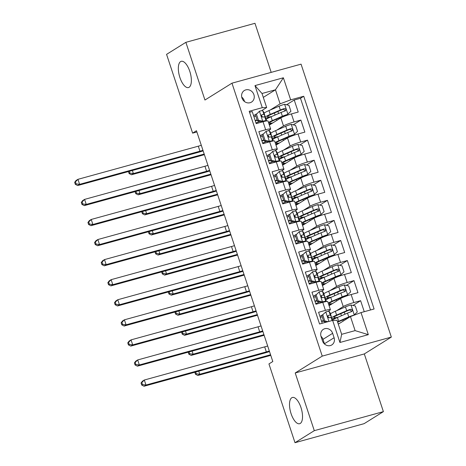 <?xml version="1.0" encoding="UTF-8"?>
<svg xmlns="http://www.w3.org/2000/svg" width="466" height="466" viewBox="0 0 466 466"><rect width="100%" height="100%" fill="white"/><g stroke="black" fill="none" stroke-linecap="round" stroke-linejoin="round"><path stroke-width="0.7" d="M189.097 87.282A13.613 5.621 74.6 0 1 188.462 87.561A13.613 5.621 74.6 0 1 179.655 76.727A13.613 5.621 74.6 0 1 180.598 61.594A13.613 5.621 74.6 0 1 181.233 61.314A13.613 5.621 74.6 0 1 190.041 72.143A13.613 5.621 74.6 0 1 189.097 87.282M300.267 423.437A13.613 5.621 74.6 0 1 299.632 423.716A13.613 5.621 74.6 0 1 290.831 412.882A13.613 5.621 74.6 0 1 291.774 397.748A13.613 5.621 74.6 0 1 292.409 397.469A13.613 5.621 74.6 0 1 301.211 408.303A13.613 5.621 74.6 0 1 300.267 423.437M241.947 97.947A6.804 6.151 58.1 0 0 251.524 102.077A6.804 6.151 58.1 0 0 253.9 94.656A6.804 6.151 58.1 0 0 244.324 90.526A6.804 6.151 58.1 0 0 241.947 97.947M244.475 101.512A6.804 6.151 58.1 0 0 244.248 100.673A6.804 6.151 58.1 0 0 241.726 97.103M271.195 72.376L254.966 23.3L185.87 42.33L166.572 54.365L192.621 133.136L196.885 131.96M391.335 337.087L301.065 64.151L231.969 83.175L322.239 356.117L391.335 337.087L364.313 353.939L295.217 372.963L314.3 430.666L383.396 411.635L364.313 353.939M383.396 411.635L364.097 423.67L295.001 442.7L314.3 430.666M249.549 112.306L252.222 111.572L256.207 123.612L263.022 121.737L265.678 129.764A8.51 0.944 -18.3 0 1 270.664 129.018A8.51 0.944 -18.3 0 1 270.059 129.635L268.2 130.795M265.678 129.764L258.857 131.639L262.841 143.685L269.657 141.804L272.313 149.836A8.51 0.944 -18.3 0 1 277.305 149.091A8.51 0.944 -18.3 0 1 276.693 149.703L274.835 150.862M272.313 149.836L265.498 151.712L269.482 163.752L276.297 161.877L278.953 169.904A8.51 0.944 -18.3 0 1 283.94 169.158A8.51 0.944 -18.3 0 1 283.334 169.77L281.476 170.929M278.953 169.904L272.132 171.779L276.117 183.82L282.932 181.944L285.588 189.971A8.51 0.944 -18.3 0 1 290.58 189.225A8.51 0.944 -18.3 0 1 289.969 189.843L288.11 191.002M285.588 189.971L278.773 191.846L282.751 203.892L289.572 202.011L292.223 210.044A8.51 0.944 -18.3 0 1 297.215 209.298A8.51 0.944 -18.3 0 1 296.609 209.91L294.751 211.069M292.223 210.044L285.408 211.919L289.392 223.96L296.207 222.084L298.863 230.111A8.51 0.944 -18.3 0 1 303.849 229.365A8.51 0.944 -18.3 0 1 303.244 229.977L301.385 231.136M298.863 230.111L292.048 231.986L296.026 244.027L302.842 242.151L305.498 250.178A8.51 0.944 -18.3 0 1 310.49 249.432A8.51 0.944 -18.3 0 1 309.884 250.05L308.026 251.209M305.498 250.178L298.683 252.054L302.667 264.1L309.482 262.218L312.138 270.251A8.51 0.944 -18.3 0 1 317.125 269.505A8.51 0.944 -18.3 0 1 316.519 270.117L314.661 271.276M312.138 270.251L305.323 272.127L309.302 284.167L316.117 282.291L318.773 290.318A8.51 0.944 -18.3 0 1 323.765 289.572A8.51 0.944 -18.3 0 1 323.154 290.184L321.295 291.343M318.773 290.318L311.958 292.194L315.942 304.234L322.757 302.358A8.51 0.944 -18.3 0 1 327.744 301.613L330.4 309.64A8.51 0.944 -18.3 0 1 329.794 310.257L327.936 311.416M364.255 311.702L360.614 300.692L352.972 305.457M329.095 305.69L340.582 298.525A8.51 0.944 -18.3 0 1 351.143 294.541L357.958 292.665L353.974 280.625L346.331 285.39M322.455 285.623L333.947 278.458A8.51 0.944 161.7 0 1 344.502 274.474L351.323 272.598L347.339 260.552L339.697 265.323M315.82 265.55L327.307 258.385A8.51 0.944 161.7 0 1 337.867 254.401L344.683 252.525L340.698 240.485L333.062 245.25M309.185 245.483L320.672 238.318A8.51 0.944 161.7 0 1 331.233 234.334L338.048 232.458L334.064 220.418L326.421 225.183M302.545 225.416L314.037 218.251A8.51 0.944 161.7 0 1 324.592 214.267L331.408 212.391L327.429 200.345L319.787 205.116M295.91 205.343L307.397 198.178A8.51 0.944 161.7 0 1 317.958 194.194L324.773 192.318L320.789 180.278L313.146 185.043M289.27 185.276L300.762 178.111A8.51 0.944 161.7 0 1 311.317 174.127L318.132 172.251L314.154 160.211L306.512 164.976M282.635 165.209L294.122 158.044A8.51 0.944 161.7 0 1 304.682 154.06L311.498 152.184L307.513 140.138L299.871 144.909M275.994 145.136L287.487 137.971A8.51 0.944 161.7 0 1 298.042 133.987L304.863 132.111L300.879 120.071L293.236 124.836M262.935 134.08L260.226 135.769M269.569 154.147L266.861 155.836M276.204 174.214L273.501 175.903M282.845 194.287L280.136 195.976M289.479 214.354L286.771 216.043M296.12 234.421L293.411 236.111M302.754 254.494L300.046 256.184M309.395 274.561L306.686 276.251M316.03 294.629L313.321 296.318M295.001 442.7L268.946 363.929L272.808 361.523L196.477 130.725L192.621 133.136M334.093 337.739L332.631 333.324A6.594 5.959 58.1 0 0 323.352 329.328A6.594 5.959 58.1 0 0 321.051 336.516L322.513 340.931A6.594 5.959 58.1 0 0 331.792 344.933A6.594 5.959 58.1 0 0 334.093 337.739L324.441 343.762L322.979 339.347A6.594 5.959 58.1 0 0 320.969 336.254M266.663 107.541L262.282 107.675L249.211 111.275L319.565 324.004L332.637 320.404L337.017 320.276L341.665 334.32L355.109 330.621L350.461 316.571L361.022 312.587L374.093 308.987L303.739 96.258L290.668 99.858L280.107 103.842L275.464 89.792L262.014 93.491L266.663 107.541L261.566 110.722M262.282 107.675L254.978 85.598L283.369 77.781L290.668 99.858M361.022 312.587L368.321 334.664L339.935 342.481L332.637 320.404M276.717 130.165L283.503 125.931A8.51 0.944 -18.3 0 1 294.063 121.946L300.879 120.071M269.36 125.069L280.847 117.904L283.503 125.931M283.357 150.233L290.143 145.998A8.51 0.944 -18.3 0 1 300.698 142.019L307.513 140.138M289.992 170.3L296.778 166.071A8.51 0.944 -18.3 0 1 307.339 162.086L314.154 160.211M296.626 190.373L303.418 186.138A8.51 0.944 -18.3 0 1 313.973 182.154L320.789 180.278M303.267 210.44L310.053 206.205A8.51 0.944 -18.3 0 1 320.608 202.227L327.429 200.345M309.902 230.507L316.688 226.278A8.51 0.944 -18.3 0 1 327.248 222.294L334.064 220.418M316.542 250.58L323.328 246.345A8.51 0.944 -18.3 0 1 333.883 242.361L340.698 240.485M323.177 270.647L329.963 266.412A8.51 0.944 -18.3 0 1 340.524 262.434L347.339 260.552M329.817 290.714L336.603 286.485A8.51 0.944 -18.3 0 1 347.158 282.501L353.974 280.625M322.664 314.701L319.961 316.391M336.452 310.787L343.238 306.552A8.51 0.944 -18.3 0 1 353.799 302.568L360.614 300.692M370.511 309.977L300.494 98.279L294.238 100.004L286.596 104.768M280.847 117.904A8.51 0.944 161.7 0 1 291.407 113.92L298.223 112.044L294.238 100.004M322.233 323.27L318.593 312.261L325.414 310.385A8.51 0.944 -18.3 0 1 330.4 309.64M256.294 114.007L253.586 115.696M338.304 324.155L350.461 316.571M185.87 42.33L204.953 100.027L231.969 83.175M295.217 372.963L322.239 356.117M263.302 97.377L275.464 89.792L283.369 77.781M270.082 110.093L280.107 103.842M325.571 322.35L325.437 321.936M318.936 302.288L318.796 301.869M312.302 282.215L312.162 281.796M305.661 262.148L305.527 261.729M299.026 242.081L298.887 241.662M292.386 222.008L292.252 221.589M285.751 201.941L285.611 201.522M279.117 181.874L278.977 181.455M272.476 161.801L272.336 161.382M265.841 141.734L265.702 141.315M259.201 121.667L259.067 121.247M323.765 289.572L321.109 281.546A8.51 0.944 161.7 0 0 316.117 282.291M317.125 269.505L314.474 261.473A8.51 0.944 161.7 0 0 309.482 262.218M310.49 249.432L307.834 241.405A8.51 0.944 161.7 0 0 302.842 242.151M303.849 229.365L301.199 221.338A8.51 0.944 161.7 0 0 296.207 222.084M297.215 209.298L294.559 201.265A8.51 0.944 161.7 0 0 289.572 202.011M290.58 189.225L287.924 181.198A8.51 0.944 161.7 0 0 282.932 181.944M283.94 169.158L281.283 161.131A8.51 0.944 161.7 0 0 276.297 161.877M277.305 149.091L274.649 141.058A8.51 0.944 161.7 0 0 269.657 141.804M300.494 98.279L303.739 96.258M270.664 129.018L268.008 120.991A8.51 0.944 161.7 0 0 263.022 121.737M341.665 334.32L339.935 342.481M355.109 330.621L368.321 334.664M254.978 85.598L262.014 93.491M325.88 311.888L321.802 315.552L325.88 311.888A5.639 0.623 -18.3 0 1 329.083 311.399L330.068 312.715A16.269 1.806 -18.3 0 1 330.097 312.779L331.355 316.589A16.269 1.806 161.7 0 0 331.326 316.531L330.342 315.214A5.639 0.623 161.7 0 0 328.448 315.377L328.204 315.476M322.187 316.705A13.508 1.497 -18.3 0 1 320.311 317.457M322.81 314.923L324.802 320.946L328.047 321.668M321.802 315.552L323.794 321.569L324.802 320.946M326.346 322.14L323.794 321.569M332.124 318.936A16.269 1.806 -18.3 0 1 332.153 319L332.619 320.41L331.14 317.62L332.107 320.55M321.674 321.581A16.269 1.806 161.7 0 0 323.561 320.853M330.505 317.562A16.269 1.806 161.7 0 0 331.355 316.589M325.6 322.344A13.508 1.497 161.7 0 0 326.148 322.093M327.767 316.152L328.705 317.41A13.508 1.497 -18.3 0 1 328.734 317.457A13.508 1.497 -18.3 0 1 328.652 317.73M323.445 320.515A13.508 1.497 -18.3 0 1 321.575 321.266M328 315.657L328.448 315.377C327.4 316.496 327.662 317.299 329.241 317.783A5.639 0.623 -18.3 0 1 331.14 317.62M269.331 351.003A10.636 1.182 -18.3 0 1 266.336 351.888L145.98 385.033L144.052 386.238L264.408 353.094A15.955 1.771 161.7 0 0 269.517 351.568M267.67 345.988A10.636 1.182 -18.3 0 1 264.676 346.873L144.32 380.017L145.98 385.033L142.474 384.561L141.81 382.551L141.041 383.035L141.705 385.038L142.474 384.561M141.041 383.035L142.392 381.217L144.32 380.017L141.81 382.551M141.705 385.038L144.052 386.238M353.735 315.336L357.294 311.999L355.302 305.976L350.904 304.997A5.639 0.623 161.7 0 0 345.446 306.896L335.351 311.259A16.269 1.806 161.7 0 0 330.452 313.845M354.224 315.033A5.639 0.623 161.7 0 0 348.766 316.927L338.671 321.295A16.269 1.806 161.7 0 0 337.524 321.802M350.205 316.734L340.39 320.981A13.508 1.497 161.7 0 0 337.675 322.268M338.176 323.783A13.508 1.497 161.7 0 0 339.166 323.614M332.508 320.066A16.269 1.806 -18.3 0 1 337.407 317.486L347.508 313.117A5.639 0.623 -18.3 0 1 351.463 311.667C352.768 310.391 352.5 309.587 350.671 309.255A5.639 0.623 161.7 0 0 346.71 310.705L336.609 315.074A16.269 1.806 161.7 0 0 331.396 317.963M331.856 318.587A16.269 1.806 161.7 0 0 336.126 318.057M338.048 317.206A13.508 1.497 -18.3 0 1 333.901 317.457A13.508 1.497 -18.3 0 1 338.328 314.76L348.428 310.391A2.872 0.32 -18.3 0 1 349.558 309.948L351.323 310.973M351.463 311.667L351.778 311.521M198.743 371.175L199.763 374.256L197.829 375.462L270.775 355.372M270.571 354.754L199.763 374.256L196.256 373.779L195.673 372.019M194.823 372.258L195.487 374.262L196.256 373.779M195.487 374.262L197.829 375.462M316.169 294.856L319.245 291.821L316.169 294.856L318.162 300.879L322.559 301.857A5.639 0.623 -18.3 0 1 325.763 301.368L325.944 301.613M322.559 301.857L321.557 302.481A2.872 0.32 -18.3 0 1 323.142 302.242L323.148 302.253M319.245 291.821A5.639 0.623 -18.3 0 1 322.443 291.332L323.427 292.648A16.269 1.806 -18.3 0 1 323.462 292.706L324.72 296.522A16.269 1.806 161.7 0 0 324.691 296.463L323.707 295.147A5.639 0.623 161.7 0 0 321.808 295.31L321.563 295.409M315.546 296.632A13.508 1.497 -18.3 0 1 313.676 297.384M315.167 295.485L317.16 301.502L318.162 300.879M321.557 302.481L317.16 301.502M325.484 298.869A16.269 1.806 -18.3 0 1 325.518 298.927L326.381 301.543L325.484 298.869L324.499 297.553L325.763 301.368M315.039 301.514A16.269 1.806 161.7 0 0 316.921 300.786M323.87 297.494A16.269 1.806 161.7 0 0 324.72 296.522M315.732 303.605A13.508 1.497 161.7 0 0 319.513 302.026M321.126 296.085L322.07 297.337A13.508 1.497 -18.3 0 1 322.093 297.39A13.508 1.497 -18.3 0 1 322.018 297.658M316.81 300.448A13.508 1.497 -18.3 0 1 314.934 301.199M321.359 295.59L321.808 295.31C320.759 296.428 321.027 297.232 322.606 297.716A5.639 0.623 -18.3 0 1 324.499 297.553M262.69 330.936A10.636 1.182 -18.3 0 1 259.702 331.821L139.34 364.965L137.412 366.165L257.774 333.027A15.955 1.771 161.7 0 0 262.876 331.495M261.03 325.915A10.636 1.182 -18.3 0 1 258.042 326.806L137.686 359.944L139.34 364.965L135.839 364.488L135.175 362.484L134.4 362.962L135.064 364.971L135.839 364.488M134.4 362.962L135.752 361.15L137.686 359.944L135.175 362.484M135.064 364.971L137.412 366.165M309.535 274.789L312.604 271.754L309.535 274.789L311.527 280.806L315.925 281.784A5.639 0.623 -18.3 0 1 319.123 281.295L319.309 281.54M315.925 281.784L314.917 282.413A2.872 0.32 -18.3 0 1 316.507 282.175L316.513 282.18M312.604 271.754A5.639 0.623 -18.3 0 1 315.808 271.264L316.793 272.581A16.269 1.806 -18.3 0 1 316.822 272.639L318.086 276.454A16.269 1.806 161.7 0 0 318.051 276.39L317.066 275.074A5.639 0.623 161.7 0 0 315.173 275.237L314.929 275.336M308.911 276.565A13.508 1.497 -18.3 0 1 307.036 277.317M308.533 275.412L310.519 281.435L311.527 280.806M314.917 282.413L310.519 281.435M318.849 278.802A16.269 1.806 -18.3 0 1 318.878 278.86L319.746 281.47L318.849 278.802L317.864 277.486L319.123 281.295M308.405 281.441A16.269 1.806 161.7 0 0 310.286 280.718M317.23 277.427A16.269 1.806 161.7 0 0 318.086 276.454M309.092 283.538A13.508 1.497 161.7 0 0 312.872 281.959M314.492 276.012L315.43 277.27A13.508 1.497 -18.3 0 1 315.459 277.322A13.508 1.497 -18.3 0 1 315.377 277.59M310.175 280.381A13.508 1.497 -18.3 0 1 308.3 281.132M314.725 275.517L315.173 275.237C314.125 276.355 314.387 277.159 315.965 277.649A5.639 0.623 -18.3 0 1 317.864 277.486M256.055 310.863A10.636 1.182 -18.3 0 1 253.061 311.754L132.705 344.892L130.777 346.098L251.133 312.954A15.955 1.771 161.7 0 0 256.242 311.428M254.395 305.847A10.636 1.182 -18.3 0 1 251.407 306.733L131.045 339.877L132.705 344.892L129.199 344.421L128.534 342.411L127.766 342.894L128.43 344.904L129.199 344.421M127.766 342.894L129.117 341.083L131.045 339.877L128.534 342.411M128.43 344.904L130.777 346.098M302.894 254.716L305.97 251.681L302.894 254.716L304.886 260.739L309.284 261.717A5.639 0.623 -18.3 0 1 312.488 261.228L312.669 261.473M309.284 261.717L308.282 262.346A2.872 0.32 -18.3 0 1 309.867 262.108L309.873 262.113M305.97 251.681A5.639 0.623 -18.3 0 1 309.168 251.191L310.152 252.508A16.269 1.806 -18.3 0 1 310.187 252.572L311.445 256.382A16.269 1.806 161.7 0 0 311.416 256.323L310.432 255.007A5.639 0.623 161.7 0 0 308.533 255.17L308.294 255.269M302.277 256.498A13.508 1.497 -18.3 0 1 300.401 257.249M301.892 255.345L303.884 261.362L304.886 260.739M308.282 262.346L303.884 261.362M312.208 258.729A16.269 1.806 -18.3 0 1 312.243 258.793L313.105 261.403L312.208 258.729L311.23 257.413L312.488 261.228M301.764 261.374A16.269 1.806 161.7 0 0 303.646 260.645M310.595 257.354A16.269 1.806 161.7 0 0 311.445 256.382M302.457 263.471A13.508 1.497 161.7 0 0 306.238 261.886M307.857 255.945L308.795 257.203A13.508 1.497 -18.3 0 1 308.824 257.249A13.508 1.497 -18.3 0 1 308.742 257.523M303.535 260.308A13.508 1.497 -18.3 0 1 301.659 261.059M308.084 255.45L308.533 255.17C307.484 256.288 307.752 257.092 309.331 257.576A5.639 0.623 -18.3 0 1 311.23 257.413M249.415 290.796A10.636 1.182 -18.3 0 1 246.427 291.681L126.07 324.825L124.137 326.031L244.499 292.887A15.955 1.771 161.7 0 0 249.601 291.361M247.761 285.78A10.636 1.182 -18.3 0 1 244.767 286.666L124.41 319.81L126.07 324.825L122.564 324.353L121.9 322.344L121.131 322.827L121.789 324.831L122.564 324.353M121.131 322.827L122.476 321.01L124.41 319.81L121.9 322.344M121.789 324.831L124.137 326.031M296.26 234.648L299.329 231.614L296.26 234.648L298.252 240.672L302.65 241.65A5.639 0.623 -18.3 0 1 305.853 241.161L306.034 241.405M302.65 241.65L301.648 242.273A2.872 0.32 -18.3 0 1 303.232 242.035L303.238 242.046M299.329 231.614A5.639 0.623 -18.3 0 1 302.533 231.124L303.517 232.441A16.269 1.806 -18.3 0 1 303.547 232.499L304.811 236.314A16.269 1.806 161.7 0 0 304.776 236.256L303.791 234.94A5.639 0.623 161.7 0 0 301.898 235.103L301.653 235.202M295.636 236.425A13.508 1.497 -18.3 0 1 293.761 237.177M295.258 235.278L297.25 241.295L298.252 240.672M301.648 242.273L297.25 241.295M301.45 235.382L301.898 235.103C300.85 236.221 301.118 237.025 302.696 237.509A5.639 0.623 -18.3 0 1 304.589 237.345L305.574 238.662A16.269 1.806 -18.3 0 1 305.603 238.72L306.471 241.336M295.129 241.306A16.269 1.806 161.7 0 0 297.011 240.578M303.96 237.287A16.269 1.806 161.7 0 0 304.811 236.314M295.823 243.398A13.508 1.497 161.7 0 0 299.603 241.819M301.217 235.878L302.16 237.13A13.508 1.497 -18.3 0 1 302.184 237.182A13.508 1.497 -18.3 0 1 302.102 237.45M296.9 240.24A13.508 1.497 -18.3 0 1 295.025 240.992M242.78 270.729A10.636 1.182 -18.3 0 1 239.792 271.614L119.43 304.758L117.502 305.958L237.858 272.82A15.955 1.771 161.7 0 0 242.967 271.288M241.12 265.707A10.636 1.182 -18.3 0 1 238.132 266.599L117.77 299.737L119.43 304.758L115.929 304.281L115.265 302.277L114.49 302.754L115.154 304.764L115.929 304.281M114.49 302.754L115.842 300.943L117.77 299.737L115.265 302.277M115.154 304.764L117.502 305.958M332.532 303.547A13.508 1.497 161.7 0 1 329.322 303.605A13.508 1.497 161.7 0 1 333.749 300.908L343.85 296.545A2.872 0.32 161.7 0 1 346.582 295.59L350.659 291.932L348.667 285.908L344.263 284.93A5.639 0.623 161.7 0 0 338.811 286.823L328.711 291.192A16.269 1.806 161.7 0 0 323.812 293.772M347.584 294.966A5.639 0.623 161.7 0 0 342.131 296.859L332.031 301.228A16.269 1.806 161.7 0 0 328.227 303.075M328.763 304.682A16.269 1.806 161.7 0 0 331.437 304.228M325.868 299.999A16.269 1.806 -18.3 0 1 330.773 297.413L340.867 293.044A5.639 0.623 -18.3 0 1 344.828 291.594C346.127 290.318 345.865 289.514 344.03 289.188A5.639 0.623 161.7 0 0 340.075 290.638L329.975 295.007A16.269 1.806 161.7 0 0 324.761 297.896M325.221 298.514A16.269 1.806 161.7 0 0 329.485 297.984M331.408 297.139A13.508 1.497 -18.3 0 1 327.26 297.384A13.508 1.497 -18.3 0 1 331.693 294.687L341.794 290.324A2.872 0.32 -18.3 0 1 342.924 289.881L344.683 290.906M344.828 291.594L345.137 291.454M192.103 351.108L193.122 354.189L191.194 355.389L264.135 335.304M263.931 334.687L193.122 354.189L189.621 353.711L189.039 351.952M188.182 352.185L188.846 354.195L189.621 353.711M188.846 354.195L191.194 355.389M325.891 283.479A13.508 1.497 161.7 0 1 322.682 283.538A13.508 1.497 161.7 0 1 327.115 280.841L337.209 276.472A2.872 0.32 161.7 0 1 339.941 275.523L344.019 271.859L342.027 265.841L337.629 264.863A5.639 0.623 161.7 0 0 332.176 266.756L322.076 271.125A16.269 1.806 161.7 0 0 317.177 273.705M340.949 274.893A5.639 0.623 161.7 0 0 335.491 276.792L325.396 281.155A16.269 1.806 161.7 0 0 321.592 283.008M322.123 284.615A16.269 1.806 161.7 0 0 324.796 284.161M319.233 279.926A16.269 1.806 -18.3 0 1 324.132 277.346L334.233 272.977A5.639 0.623 -18.3 0 1 338.194 271.527C339.493 270.251 339.225 269.447 337.396 269.121A5.639 0.623 161.7 0 0 333.435 270.571L323.334 274.934A16.269 1.806 161.7 0 0 318.121 277.829M318.587 278.447A16.269 1.806 161.7 0 0 322.851 277.917M324.773 277.066A13.508 1.497 -18.3 0 1 320.625 277.317A13.508 1.497 -18.3 0 1 325.052 274.62L335.153 270.251A2.872 0.32 -18.3 0 1 336.283 269.814L338.048 270.839M338.194 271.527L338.502 271.387M185.468 331.041L186.487 334.116L184.559 335.322L257.5 315.237M257.296 314.62L186.487 334.116L182.981 333.644L182.398 331.885M181.548 332.118L182.212 334.122L182.981 333.644M182.212 334.122L184.559 335.322M319.257 263.406A13.508 1.497 161.7 0 1 316.047 263.471A13.508 1.497 161.7 0 1 320.474 260.774L330.575 256.405A2.872 0.32 161.7 0 1 333.307 255.455L337.384 251.791L335.392 245.768L330.994 244.79A5.639 0.623 161.7 0 0 325.536 246.689L315.441 251.052A16.269 1.806 161.7 0 0 310.537 253.638M334.308 254.826A5.639 0.623 161.7 0 0 328.856 256.719L318.756 261.088A16.269 1.806 161.7 0 0 314.958 262.94M315.488 264.542A16.269 1.806 161.7 0 0 318.162 264.094M312.599 259.859A16.269 1.806 -18.3 0 1 317.497 257.279L327.592 252.91A5.639 0.623 -18.3 0 1 331.553 251.459C332.852 250.184 332.59 249.38 330.755 249.048A5.639 0.623 161.7 0 0 326.8 250.498L316.699 254.867A16.269 1.806 161.7 0 0 311.486 257.756M311.946 258.38A16.269 1.806 161.7 0 0 316.21 257.849M318.132 256.999A13.508 1.497 -18.3 0 1 313.991 257.249A13.508 1.497 -18.3 0 1 318.418 254.553L328.518 250.184A2.872 0.32 -18.3 0 1 329.648 249.741L331.413 250.766M331.553 251.459L331.862 251.314M178.833 310.968L179.847 314.049L177.919 315.255L250.865 295.164M250.661 294.547L179.847 314.049L176.346 313.571L175.764 311.812M174.907 312.051L175.571 314.055L176.346 313.571M175.571 314.055L177.919 315.255M312.622 243.339A13.508 1.497 161.7 0 1 309.407 243.398A13.508 1.497 161.7 0 1 313.839 240.706L323.934 236.338A2.872 0.32 161.7 0 1 326.672 235.382L330.743 231.724L328.751 225.701L324.353 224.723A5.639 0.623 161.7 0 0 318.901 226.616L308.801 230.985A16.269 1.806 161.7 0 0 303.902 233.565M327.674 234.759A5.639 0.623 161.7 0 0 322.216 236.652L312.121 241.021A16.269 1.806 161.7 0 0 308.317 242.868M308.847 244.475A16.269 1.806 161.7 0 0 311.527 244.021M305.958 239.792A16.269 1.806 -18.3 0 1 310.857 237.206L320.957 232.837A5.639 0.623 -18.3 0 1 324.918 231.386C326.217 230.111 325.95 229.307 324.12 228.981A5.639 0.623 161.7 0 0 320.159 230.431L310.065 234.8A16.269 1.806 161.7 0 0 304.846 237.689M305.312 238.307A16.269 1.806 161.7 0 0 309.575 237.776M311.498 236.932A13.508 1.497 -18.3 0 1 307.35 237.177A13.508 1.497 -18.3 0 1 311.783 234.48L321.878 230.117A2.872 0.32 -18.3 0 1 323.008 229.674L324.773 230.699M324.918 231.386L325.227 231.247M172.193 290.901L173.212 293.982L171.284 295.182L244.225 275.097M244.021 274.48L173.212 293.982L169.706 293.504L169.129 291.745M168.273 291.978L168.937 293.988L169.706 293.504M168.937 293.988L171.284 295.182M289.625 214.581L292.695 211.547L289.625 214.581L291.611 220.599L296.009 221.577A5.639 0.623 -18.3 0 1 299.213 221.088L299.399 221.333M296.009 221.577L295.007 222.206A2.872 0.32 -18.3 0 1 296.592 221.967L296.597 221.973M292.695 211.547A5.639 0.623 -18.3 0 1 295.893 211.057L296.877 212.374A16.269 1.806 -18.3 0 1 296.912 212.432L298.17 216.247A16.269 1.806 161.7 0 0 298.141 216.183L297.157 214.867A5.639 0.623 161.7 0 0 295.258 215.03L295.019 215.129M289.002 216.358A13.508 1.497 -18.3 0 1 287.126 217.109M288.617 215.205L290.609 221.228L291.611 220.599M295.007 222.206L290.609 221.228M294.809 215.309L295.258 215.03C294.215 216.148 294.477 216.952 296.056 217.441A5.639 0.623 -18.3 0 1 297.955 217.278L298.939 218.595A16.269 1.806 -18.3 0 1 298.968 218.653L299.83 221.263M288.489 221.234A16.269 1.806 161.7 0 0 290.37 220.511M297.32 217.22A16.269 1.806 161.7 0 0 298.17 216.247M289.182 223.331A13.508 1.497 161.7 0 0 292.963 221.752M294.582 215.805L295.52 217.063A13.508 1.497 -18.3 0 1 295.549 217.115A13.508 1.497 -18.3 0 1 295.467 217.383M290.26 220.173A13.508 1.497 -18.3 0 1 288.384 220.925M236.145 250.656A10.636 1.182 -18.3 0 1 233.151 251.547L112.795 284.685L110.861 285.891L231.223 252.747A15.955 1.771 161.7 0 0 236.332 251.221M234.485 245.64A10.636 1.182 -18.3 0 1 231.491 246.526L111.135 279.67L112.795 284.685L109.289 284.213L108.625 282.204L107.856 282.687L108.52 284.697L109.289 284.213M107.856 282.687L109.207 280.876L111.135 279.67L108.625 282.204M108.52 284.697L110.861 285.891M305.981 223.272A13.508 1.497 161.7 0 1 302.772 223.331A13.508 1.497 161.7 0 1 307.199 220.634L317.299 216.265A2.872 0.32 161.7 0 1 320.031 215.315L324.109 211.651L322.117 205.634L317.719 204.656A5.639 0.623 161.7 0 0 312.261 206.549L302.166 210.917A16.269 1.806 161.7 0 0 297.261 213.498M321.033 214.686A5.639 0.623 161.7 0 0 315.581 216.585L305.48 220.948A16.269 1.806 161.7 0 0 301.683 222.8M302.213 224.408A16.269 1.806 161.7 0 0 304.886 223.954M299.323 219.719A16.269 1.806 -18.3 0 1 304.222 217.139L314.323 212.77A5.639 0.623 -18.3 0 1 318.278 211.319C319.577 210.044 319.315 209.24 317.48 208.914A5.639 0.623 161.7 0 0 313.525 210.364L303.424 214.727A16.269 1.806 161.7 0 0 298.211 217.622M298.671 218.239A16.269 1.806 161.7 0 0 302.941 217.709M304.863 216.859A13.508 1.497 -18.3 0 1 300.716 217.109A13.508 1.497 -18.3 0 1 305.143 214.412L315.243 210.044A2.872 0.32 -18.3 0 1 316.373 209.607L318.138 210.632M318.278 211.319L318.593 211.18M165.558 270.833L166.578 273.909L164.644 275.115L237.59 255.03M237.386 254.413L166.578 273.909L163.071 273.437L162.488 271.678M161.638 271.911L162.296 273.915L163.071 273.437M162.296 273.915L164.644 275.115M282.984 194.508L286.054 191.474L282.984 194.508L284.976 200.531L289.374 201.51A5.639 0.623 -18.3 0 1 292.578 201.021L292.759 201.265M289.374 201.51L288.372 202.139A2.872 0.32 -18.3 0 1 289.957 201.9L289.963 201.906M286.054 191.474A5.639 0.623 -18.3 0 1 289.258 190.984L290.242 192.301A16.269 1.806 -18.3 0 1 290.271 192.365L291.535 196.174A16.269 1.806 161.7 0 0 291.5 196.116L290.516 194.8A5.639 0.623 161.7 0 0 288.623 194.963L288.378 195.062M282.361 196.291A13.508 1.497 -18.3 0 1 280.491 197.042M281.982 195.138L283.975 201.155L284.976 200.531M288.372 202.139L283.975 201.155M288.174 195.242L288.623 194.963C287.574 196.081 287.842 196.885 289.421 197.368A5.639 0.623 -18.3 0 1 291.314 197.205L292.298 198.522A16.269 1.806 -18.3 0 1 292.333 198.586L293.196 201.195M281.854 201.166A16.269 1.806 161.7 0 0 283.736 200.438M290.685 197.147A16.269 1.806 161.7 0 0 291.535 196.174M282.547 203.263A13.508 1.497 161.7 0 0 286.328 201.679M287.941 195.737L288.885 196.996A13.508 1.497 -18.3 0 1 288.908 197.042A13.508 1.497 -18.3 0 1 288.827 197.316M283.625 200.1A13.508 1.497 -18.3 0 1 281.749 200.852M229.505 230.588A10.636 1.182 -18.3 0 1 226.517 231.474L106.155 264.618L104.227 265.824L224.583 232.68A15.955 1.771 161.7 0 0 229.691 231.153M227.845 225.573A10.636 1.182 -18.3 0 1 224.857 226.459L104.495 259.603L106.155 264.618L102.654 264.146L101.99 262.137L101.215 262.62L101.879 264.624L102.654 264.146M101.215 262.62L102.567 260.803L104.495 259.603L101.99 262.137M101.879 264.624L104.227 265.824M299.347 203.199A13.508 1.497 161.7 0 1 296.131 203.263A13.508 1.497 161.7 0 1 300.564 200.566L310.665 196.198A2.872 0.32 161.7 0 1 313.397 195.248L317.468 191.584L315.482 185.561L311.078 184.583A5.639 0.623 161.7 0 0 305.626 186.482L295.526 190.844A16.269 1.806 161.7 0 0 290.627 193.431M314.399 194.619A5.639 0.623 161.7 0 0 308.946 196.512L298.846 200.881A16.269 1.806 161.7 0 0 295.042 202.733M295.572 204.335A16.269 1.806 161.7 0 0 298.252 203.887M292.683 199.652A16.269 1.806 -18.3 0 1 297.582 197.071L307.682 192.703A5.639 0.623 -18.3 0 1 311.643 191.252C312.942 189.977 312.674 189.173 310.845 188.841A5.639 0.623 161.7 0 0 306.884 190.291L296.79 194.66A16.269 1.806 161.7 0 0 291.57 197.549M292.036 198.172A16.269 1.806 161.7 0 0 296.3 197.642M298.223 196.792A13.508 1.497 -18.3 0 1 294.075 197.042A13.508 1.497 -18.3 0 1 298.508 194.345L308.603 189.977A2.872 0.32 -18.3 0 1 309.733 189.534L311.498 190.559M311.643 191.252L311.952 191.107M158.918 250.76L159.937 253.842L158.009 255.048L230.95 234.957M230.746 234.34L159.937 253.842L156.436 253.364L155.854 251.605M154.997 251.844L155.661 253.848L156.436 253.364M155.661 253.848L158.009 255.048M276.35 174.441L279.419 171.406L276.35 174.441L278.342 180.464L282.74 181.443A5.639 0.623 -18.3 0 1 285.938 180.954L286.124 181.198M282.74 181.443L281.732 182.066A2.872 0.32 -18.3 0 1 283.322 181.833L283.322 181.839M279.419 171.406A5.639 0.623 -18.3 0 1 282.623 170.917L283.608 172.234A16.269 1.806 -18.3 0 1 283.637 172.292L284.895 176.107A16.269 1.806 161.7 0 0 284.866 176.049L283.881 174.733A5.639 0.623 161.7 0 0 281.988 174.896L281.744 174.995M275.726 176.218A13.508 1.497 -18.3 0 1 273.851 176.969M275.342 175.07L277.334 181.088L278.342 180.464M281.732 182.066L277.334 181.088M285.664 178.455A16.269 1.806 -18.3 0 1 285.693 178.513L286.555 181.128L285.664 178.455L284.679 177.138L285.938 180.954M275.214 181.099A16.269 1.806 161.7 0 0 277.101 180.371M284.044 177.08A16.269 1.806 161.7 0 0 284.895 176.107M275.907 183.19A13.508 1.497 161.7 0 0 279.687 181.612M281.307 175.67L282.245 176.923A13.508 1.497 -18.3 0 1 282.274 176.975A13.508 1.497 -18.3 0 1 282.192 177.243M276.985 180.033A13.508 1.497 -18.3 0 1 275.115 180.785M281.534 175.175L281.988 174.896C280.94 176.014 281.202 176.818 282.78 177.301A5.639 0.623 -18.3 0 1 284.679 177.138M222.87 210.521A10.636 1.182 -18.3 0 1 219.876 211.407L99.52 244.551L97.592 245.751L217.948 212.613A15.955 1.771 161.7 0 0 223.057 211.081M221.21 205.5A10.636 1.182 -18.3 0 1 218.216 206.391L97.86 239.53L99.52 244.551L96.013 244.073L95.349 242.07L94.581 242.547L95.245 244.557L96.013 244.073M94.581 242.547L95.932 240.736L97.86 239.53L95.349 242.07M95.245 244.557L97.592 245.751M292.706 183.132A13.508 1.497 161.7 0 1 289.497 183.19A13.508 1.497 161.7 0 1 293.93 180.499L304.024 176.131A2.872 0.32 161.7 0 1 306.756 175.175L310.834 171.517L308.842 165.494L304.444 164.515A5.639 0.623 161.7 0 0 298.986 166.409L288.891 170.777A16.269 1.806 161.7 0 0 283.992 173.358M307.764 174.552A5.639 0.623 161.7 0 0 302.306 176.445L292.211 180.814A16.269 1.806 161.7 0 0 288.407 182.66M288.937 184.268A16.269 1.806 161.7 0 0 291.611 183.814M286.048 179.585A16.269 1.806 -18.3 0 1 290.947 176.998L301.048 172.63A5.639 0.623 -18.3 0 1 305.003 171.179C306.308 169.904 306.04 169.1 304.211 168.774A5.639 0.623 161.7 0 0 300.25 170.224L290.149 174.593A16.269 1.806 161.7 0 0 284.936 177.482M285.396 178.099A16.269 1.806 161.7 0 0 289.666 177.569M291.588 176.725A13.508 1.497 -18.3 0 1 287.44 176.969A13.508 1.497 -18.3 0 1 291.867 174.272L301.968 169.909A2.872 0.32 -18.3 0 1 303.098 169.467L304.863 170.492M305.003 171.179L305.317 171.039M152.283 230.693L153.302 233.775L151.368 234.975L224.315 214.89M224.111 214.273L153.302 233.775L149.796 233.297L149.213 231.538M148.363 231.771L149.027 233.781L149.796 233.297M149.027 233.781L151.368 234.975M269.709 154.374L272.779 151.339L269.709 154.374L271.701 160.391L276.099 161.37A5.639 0.623 -18.3 0 1 279.303 160.881L279.483 161.125M276.099 161.37L275.097 161.999A2.872 0.32 -18.3 0 1 276.682 161.76L276.688 161.766M272.779 151.339A5.639 0.623 -18.3 0 1 275.983 150.85L276.967 152.166A16.269 1.806 -18.3 0 1 277.002 152.225L278.26 156.04A16.269 1.806 161.7 0 0 278.231 155.976L277.247 154.66A5.639 0.623 161.7 0 0 275.348 154.823L275.103 154.922M269.086 156.151A13.508 1.497 -18.3 0 1 267.216 156.902M268.707 154.997L270.699 161.02L271.701 160.391M275.097 161.999L270.699 161.02M279.023 158.388A16.269 1.806 -18.3 0 1 279.058 158.446L279.92 161.055L279.023 158.388L278.039 157.071L279.303 160.881M268.579 161.026A16.269 1.806 161.7 0 0 270.461 160.304M277.41 157.013A16.269 1.806 161.7 0 0 278.26 156.04M269.272 163.123A13.508 1.497 161.7 0 0 273.053 161.545M274.666 155.597L275.61 156.856A13.508 1.497 -18.3 0 1 275.633 156.908A13.508 1.497 -18.3 0 1 275.552 157.176M270.35 159.966A13.508 1.497 -18.3 0 1 268.474 160.718M274.899 155.102L275.348 154.823C274.299 155.941 274.567 156.745 276.146 157.234A5.639 0.623 -18.3 0 1 278.039 157.071M216.23 190.448A10.636 1.182 -18.3 0 1 213.242 191.34L92.88 224.478L90.952 225.684L211.308 192.54A15.955 1.771 161.7 0 0 216.416 191.013M214.57 185.433A10.636 1.182 -18.3 0 1 211.581 186.318L91.225 219.463L92.88 224.478L89.379 224.006L88.715 221.997L87.94 222.48L88.604 224.49L89.379 224.006M87.94 222.48L89.291 220.668L91.225 219.463L88.715 221.997M88.604 224.49L90.952 225.684M286.072 163.065A13.508 1.497 161.7 0 1 282.862 163.123A13.508 1.497 161.7 0 1 287.289 160.426L297.39 156.058A2.872 0.32 161.7 0 1 300.121 155.108L304.193 151.444L302.207 145.427L297.803 144.448A5.639 0.623 161.7 0 0 292.351 146.341L282.25 150.71A16.269 1.806 161.7 0 0 277.352 153.291M301.123 154.479A5.639 0.623 161.7 0 0 295.671 156.378L285.571 160.741A16.269 1.806 161.7 0 0 281.767 162.593M282.303 164.201A16.269 1.806 161.7 0 0 284.976 163.747M279.408 159.512A16.269 1.806 -18.3 0 1 284.312 156.931L294.407 152.563A5.639 0.623 -18.3 0 1 298.368 151.112C299.667 149.836 299.405 149.033 297.57 148.706A5.639 0.623 161.7 0 0 293.609 150.157L283.514 154.52A16.269 1.806 161.7 0 0 278.301 157.415M278.761 158.032A16.269 1.806 161.7 0 0 283.025 157.502M284.947 156.652A13.508 1.497 -18.3 0 1 280.8 156.902A13.508 1.497 -18.3 0 1 285.233 154.205L295.327 149.836A2.872 0.32 -18.3 0 1 296.458 149.4L298.223 150.425M298.368 151.112L298.677 150.972M145.642 210.626L146.662 213.702L144.734 214.908L217.674 194.823M217.471 194.206L146.662 213.702L143.161 213.23L142.579 211.471M141.722 211.704L142.386 213.708L143.161 213.23M142.386 213.708L144.734 214.908M263.074 134.301L266.144 131.266L263.074 134.301L265.067 140.324L269.465 141.303A5.639 0.623 -18.3 0 1 272.662 140.814L272.849 141.058M269.465 141.303L268.457 141.932A2.872 0.32 -18.3 0 1 270.047 141.693L270.053 141.699M266.144 131.266A5.639 0.623 -18.3 0 1 269.348 130.777L270.332 132.094A16.269 1.806 -18.3 0 1 270.362 132.158L271.626 135.967A16.269 1.806 161.7 0 0 271.591 135.909L270.606 134.592A5.639 0.623 161.7 0 0 268.713 134.756L268.468 134.855M262.451 136.084A13.508 1.497 -18.3 0 1 260.576 136.835M262.073 134.93L264.059 140.948L265.067 140.324M268.457 141.932L264.059 140.948M272.389 138.315A16.269 1.806 -18.3 0 1 272.418 138.379L273.286 140.988L272.389 138.315L271.404 136.998L272.662 140.814M261.944 140.959A16.269 1.806 161.7 0 0 263.826 140.231M270.769 136.94A16.269 1.806 161.7 0 0 271.626 135.967M262.632 143.056A13.508 1.497 161.7 0 0 266.412 141.472M268.032 135.53L268.969 136.788A13.508 1.497 -18.3 0 1 268.999 136.835A13.508 1.497 -18.3 0 1 268.917 137.109M263.715 139.893A13.508 1.497 -18.3 0 1 261.84 140.645M268.265 135.035L268.713 134.756C267.665 135.874 267.927 136.678 269.505 137.161A5.639 0.623 -18.3 0 1 271.404 136.998M209.595 170.381A10.636 1.182 -18.3 0 1 206.601 171.267L86.245 204.411L84.317 205.617L204.673 172.472A15.955 1.771 161.7 0 0 209.782 170.946M207.935 165.366A10.636 1.182 -18.3 0 1 204.941 166.251L84.585 199.396L86.245 204.411L82.738 203.939L82.074 201.929L81.305 202.413L81.969 204.417L82.738 203.939M81.305 202.413L82.657 200.596L84.585 199.396L82.074 201.929M81.969 204.417L84.317 205.617M279.431 142.992A13.508 1.497 161.7 0 1 276.221 143.056A13.508 1.497 161.7 0 1 280.654 140.359L290.749 135.99A2.872 0.32 161.7 0 1 293.481 135.041L297.558 131.377L295.566 125.354L291.168 124.375A5.639 0.623 161.7 0 0 285.716 126.274L275.616 130.637A16.269 1.806 161.7 0 0 270.717 133.224M294.489 134.412A5.639 0.623 161.7 0 0 289.031 136.305L278.936 140.674A16.269 1.806 161.7 0 0 275.132 142.526M275.662 144.128A16.269 1.806 161.7 0 0 278.336 143.679M272.773 139.445A16.269 1.806 -18.3 0 1 277.672 136.864L287.772 132.495A5.639 0.623 -18.3 0 1 291.728 131.045C293.032 129.769 292.764 128.966 290.935 128.633A5.639 0.623 161.7 0 0 286.974 130.084L276.874 134.453A16.269 1.806 161.7 0 0 271.661 137.342M272.121 137.965A16.269 1.806 161.7 0 0 276.39 137.435M278.313 136.585A13.508 1.497 -18.3 0 1 274.165 136.835A13.508 1.497 -18.3 0 1 278.592 134.138L288.693 129.769A2.872 0.32 -18.3 0 1 289.823 129.327L291.588 130.352M291.728 131.045L292.042 130.899M139.008 190.553L140.027 193.635L138.099 194.84L211.04 174.75M210.836 174.133L140.027 193.635L136.521 193.157L135.938 191.398M135.088 191.637L135.752 193.64L136.521 193.157M135.752 193.64L138.099 194.84M256.434 114.234L259.51 111.199L256.434 114.234L258.426 120.257L262.824 121.236A5.639 0.623 -18.3 0 1 266.028 120.746L266.208 120.991M262.824 121.236L261.822 121.859A2.872 0.32 -18.3 0 1 263.406 121.626L263.412 121.632M259.51 111.199A5.639 0.623 -18.3 0 1 262.707 110.71L263.692 112.026A16.269 1.806 -18.3 0 1 263.727 112.085L264.985 115.9A16.269 1.806 161.7 0 0 264.956 115.842L263.972 114.525A5.639 0.623 161.7 0 0 262.073 114.688L261.828 114.787M255.817 116.011A13.508 1.497 -18.3 0 1 253.941 116.762M255.432 114.863L257.424 120.88L258.426 120.257M261.822 121.859L257.424 120.88M265.748 118.248A16.269 1.806 -18.3 0 1 265.783 118.306L266.645 120.921L265.748 118.248L264.764 116.931L266.028 120.746M255.304 120.892A16.269 1.806 161.7 0 0 257.185 120.164M264.135 116.873A16.269 1.806 161.7 0 0 264.985 115.9M255.997 122.983A13.508 1.497 161.7 0 0 259.778 121.405M261.397 115.463L262.335 116.716A13.508 1.497 -18.3 0 1 262.358 116.768A13.508 1.497 -18.3 0 1 262.282 117.036M257.075 119.826A13.508 1.497 -18.3 0 1 255.199 120.578M261.624 114.968L262.073 114.688C261.024 115.807 261.292 116.611 262.871 117.094A5.639 0.623 -18.3 0 1 264.764 116.931M202.955 150.314A10.636 1.182 -18.3 0 1 199.966 151.2L79.61 184.344L77.676 185.544L198.038 152.405A15.955 1.771 161.7 0 0 203.141 150.873M201.3 145.293A10.636 1.182 -18.3 0 1 198.306 146.184L77.95 179.328L79.61 184.344L76.104 183.866L75.44 181.862L74.665 182.34L75.329 184.35L76.104 183.866M74.665 182.34L76.016 180.528L77.95 179.328L75.44 181.862M75.329 184.35L77.676 185.544M272.796 122.925A13.508 1.497 161.7 0 1 269.587 122.983A13.508 1.497 161.7 0 1 274.014 120.292L284.114 115.923A2.872 0.32 161.7 0 1 286.846 114.968L290.924 111.31L288.932 105.287L284.534 104.308A5.639 0.623 161.7 0 0 279.076 106.201L268.975 110.57A16.269 1.806 161.7 0 0 264.076 113.151M287.848 114.345A5.639 0.623 161.7 0 0 282.396 116.238L272.295 120.607A16.269 1.806 161.7 0 0 268.498 122.453M269.028 124.061A16.269 1.806 161.7 0 0 271.701 123.606M266.133 119.378A16.269 1.806 -18.3 0 1 271.037 116.791L281.132 112.422A5.639 0.623 -18.3 0 1 285.093 110.972C286.392 109.696 286.13 108.893 284.295 108.566A5.639 0.623 161.7 0 0 280.34 110.017L270.239 114.386A16.269 1.806 161.7 0 0 265.026 117.275M265.486 117.892A16.269 1.806 161.7 0 0 269.75 117.362M271.672 116.517A13.508 1.497 -18.3 0 1 267.531 116.762A13.508 1.497 -18.3 0 1 271.958 114.065L282.058 109.702A2.872 0.32 -18.3 0 1 283.188 109.26L284.953 110.285M285.093 110.972L285.402 110.832M132.373 170.486L133.387 173.568L131.459 174.767L204.405 154.683M204.201 154.065L133.387 173.568L129.886 173.09L129.303 171.331M128.447 171.564L129.111 173.573L129.886 173.09M129.111 173.573L131.459 174.767M287.487 137.971L290.143 145.998M294.122 158.044L296.778 166.071M300.762 178.111L303.418 186.138M307.397 198.178L310.053 206.205M314.037 218.251L316.688 226.278M320.672 238.318L323.328 246.345M327.307 258.385L329.963 266.412M333.947 278.458L336.603 286.485M340.582 298.525L343.238 306.552M351.143 294.541L353.799 302.568M291.407 113.92L294.063 121.946M298.042 133.987L300.698 142.019M304.682 154.06L307.339 162.086M311.317 174.127L313.973 182.154M317.958 194.194L320.608 202.227M324.592 214.267L327.248 222.294M331.233 234.334L333.883 242.361M337.867 254.401L340.524 262.434M344.502 274.474L347.158 282.501M322.757 302.358L325.414 310.385M322.979 339.347L332.631 333.324M325.804 311.964L328.932 321.423M330.068 312.715L331.326 316.531M329.083 311.399L330.342 315.214M266.336 351.888L264.676 346.873M354.3 314.958L351.014 305.026M340.768 313.705L341.438 315.738M342.825 319.926L343.215 321.091M336.609 315.074L335.351 311.259M338.671 321.295L337.407 317.486M346.71 310.705L345.446 306.896M348.766 316.927L347.508 313.117M349.558 309.948L350.671 309.255M319.163 291.897L322.449 301.828M323.427 292.648L324.691 296.463M322.443 291.332L323.707 295.147M259.702 331.821L258.042 326.806M312.529 271.829L315.814 281.761M316.793 272.581L318.051 276.39M315.808 271.264L317.066 275.074M253.061 311.754L251.407 306.733M305.894 251.756L309.179 261.694M310.152 252.508L311.416 256.323M309.168 251.191L310.432 255.007M246.427 291.681L244.767 286.666M299.254 231.689L302.539 241.621M305.574 238.662L306.459 241.336M303.517 232.441L304.776 236.256M304.589 237.345L305.853 241.161M302.533 231.124L303.791 234.94M239.792 271.614L238.132 266.599M347.659 294.891L344.374 284.953M334.134 293.632L334.804 295.671M336.19 299.854L336.574 301.024M329.975 295.007L328.711 291.192M332.031 301.228L330.773 297.413M340.075 290.638L338.811 286.823M342.131 296.859L340.867 293.044M342.924 289.881L344.03 289.188M341.025 274.818L337.739 264.886M327.493 273.565L328.169 275.598M329.549 279.786L329.94 280.957M323.334 274.934L322.076 271.125M325.396 281.155L324.132 277.346M333.435 270.571L332.176 266.756M335.491 276.792L334.233 272.977M336.283 269.814L337.396 269.121M334.39 254.751L331.105 244.819M320.858 253.498L321.528 255.531M322.915 259.719L323.299 260.884M316.699 254.867L315.441 251.052M318.756 261.088L317.497 257.279M326.8 250.498L325.536 246.689M328.856 256.719L327.592 252.91M329.648 249.741L330.755 249.048M327.749 234.683L324.464 224.746M314.218 233.425L314.894 235.464M316.274 239.646L316.664 240.817M310.065 234.8L308.801 230.985M312.121 241.021L310.857 237.206M320.159 230.431L318.901 226.616M322.216 236.652L320.957 232.837M323.008 229.674L324.12 228.981M292.619 211.622L295.904 221.554M298.939 218.595L299.819 221.268M296.877 212.374L298.141 216.183M297.955 217.278L299.213 221.088M295.893 211.057L297.157 214.867M233.151 251.547L231.491 246.526M321.115 214.61L317.829 204.679M307.583 213.358L308.253 215.391M309.64 219.579L310.024 220.75M303.424 214.727L302.166 210.917M305.48 220.948L304.222 217.139M313.525 210.364L312.261 206.549M315.581 216.585L314.323 212.77M316.373 209.607L317.48 208.914M285.978 191.549L289.264 201.487M292.298 198.522L293.184 201.195M290.242 192.301L291.5 196.116M291.314 197.205L292.578 201.021M289.258 190.984L290.516 194.8M226.517 231.474L224.857 226.459M314.474 194.543L311.189 184.612M300.943 193.291L301.618 195.324M303.005 199.512L303.389 200.677M296.79 194.66L295.526 190.844M298.846 200.881L297.582 197.071M306.884 190.291L305.626 186.482M308.946 196.512L307.682 192.703M309.733 189.534L310.845 188.841M279.344 171.482L282.629 181.414M283.608 172.234L284.866 176.049M282.623 170.917L283.881 174.733M219.876 211.407L218.216 206.391M307.84 174.476L304.554 164.539M294.308 173.218L294.978 175.257M296.364 179.439L296.755 180.61M290.149 174.593L288.891 170.777M292.211 180.814L290.947 176.998M300.25 170.224L298.986 166.409M302.306 176.445L301.048 172.63M303.098 169.467L304.211 168.774M272.703 151.415L275.988 161.347M276.967 152.166L278.231 155.976M275.983 150.85L277.247 154.66M213.242 191.34L211.581 186.318M301.199 154.403L297.914 144.472M287.668 153.151L288.343 155.184M289.73 159.372L290.114 160.543M283.514 154.52L282.25 150.71M285.571 160.741L284.312 156.931M293.609 150.157L292.351 146.341M295.671 156.378L294.407 152.563M296.458 149.4L297.57 148.706M266.069 131.342L269.354 141.28M270.332 132.094L271.591 135.909M269.348 130.777L270.606 134.592M206.601 171.267L204.941 166.251M294.564 134.336L291.279 124.405M281.033 133.084L281.709 135.117M283.089 139.305L283.479 140.47M276.874 134.453L275.616 130.637M278.936 140.674L277.672 136.864M286.974 130.084L285.716 126.274M289.031 136.305L287.772 132.495M289.823 129.327L290.935 128.633M259.428 111.275L262.719 121.207M263.692 112.026L264.956 115.842M262.707 110.71L263.972 114.525M199.966 151.2L198.306 146.184M287.93 114.269L284.644 104.332M274.398 113.011L275.068 115.05M276.454 119.232L276.839 120.403M270.239 114.386L268.975 110.57M272.295 120.607L271.037 116.791M280.34 110.017L279.076 106.201M282.396 116.238L281.132 112.422M283.188 109.26L284.295 108.566M344.962 314.218L344.287 312.179M346.547 319.012L346.343 318.4M330.924 317.253L331.023 317.562M338.322 294.145L337.652 292.112M339.912 298.945L339.708 298.333M324.284 297.186L324.388 297.494M331.687 274.078L331.011 272.045M333.272 278.878L333.068 278.266M317.649 277.119L317.748 277.427M325.047 254.011L324.377 251.972M326.637 258.805L326.433 258.193M311.008 257.046L311.113 257.354M318.412 233.938L317.736 231.905M319.996 238.738L319.798 238.126M304.374 236.978L304.473 237.287M311.771 213.871L311.102 211.838M313.362 218.671L313.158 218.059M297.733 216.911L297.838 217.22M305.137 193.804L304.467 191.765M306.721 198.598L306.523 197.986M291.099 196.838L291.203 197.147M298.502 173.731L297.826 171.698M300.087 178.53L299.883 177.919M284.464 176.771L284.563 177.08M291.862 153.663L291.192 151.631M293.452 158.463L293.248 157.852M277.823 156.704L277.928 157.013M285.227 133.596L284.551 131.558M286.811 138.39L286.607 137.779M271.189 136.631L271.288 136.94M278.586 113.523L277.917 111.491M280.177 118.323L279.973 117.712M264.548 116.564L264.653 116.873"/></g></svg>
